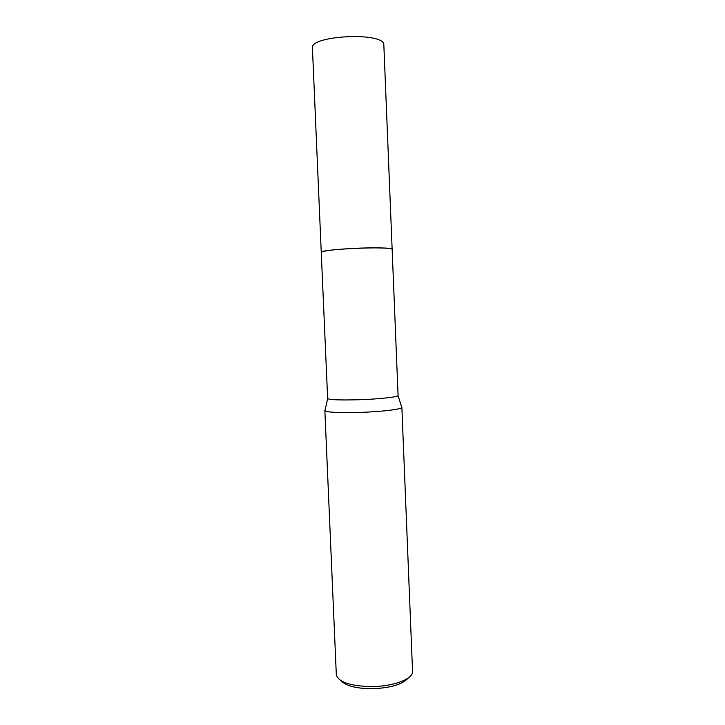 <?xml version="1.0" encoding="UTF-8"?>
<svg xmlns="http://www.w3.org/2000/svg" width="725" height="725" viewBox="0 0 725 725"><rect width="100%" height="100%" fill="white"/><g stroke="black" fill="none" stroke-linecap="round" stroke-linejoin="round"><path stroke-width="1.09" d="M321.257 252.409L327.655 398.623C330.174 399.874 340.723 400.245 359.274 399.729C378.794 399.094 397.391 397.101 398.088 395.669L383.815 44.343C382.718 31.764 309.493 35.552 312.43 48.004L321.257 252.4C318.737 249.21 391.437 245.974 392.153 249.255L392.234 249.427C393.032 247.923 373.611 247.352 352.912 248.421C333.029 249.563 322.48 250.895 321.257 252.436L321.257 252.4C322.652 250.877 333.201 249.554 352.912 248.43C373.457 247.37 392.796 247.923 392.225 249.436L392.234 249.472M325.09 410.178L324.954 410.776C327.655 412.389 339.155 412.942 359.455 412.425C380.824 411.773 401.124 409.362 401.795 407.55L401.614 406.97M324.863 410.558L336.327 674.948C338.72 682.125 350.266 686.013 370.992 686.593C392.678 686.675 412.851 679.18 412.561 671.749L401.868 407.332M341.094 680.739C345.852 685.823 355.975 688.487 371.454 688.75C390.34 688.097 402.62 684.491 408.302 677.929M327.655 398.623L324.954 410.776M398.088 395.669L401.795 407.55"/></g></svg>
